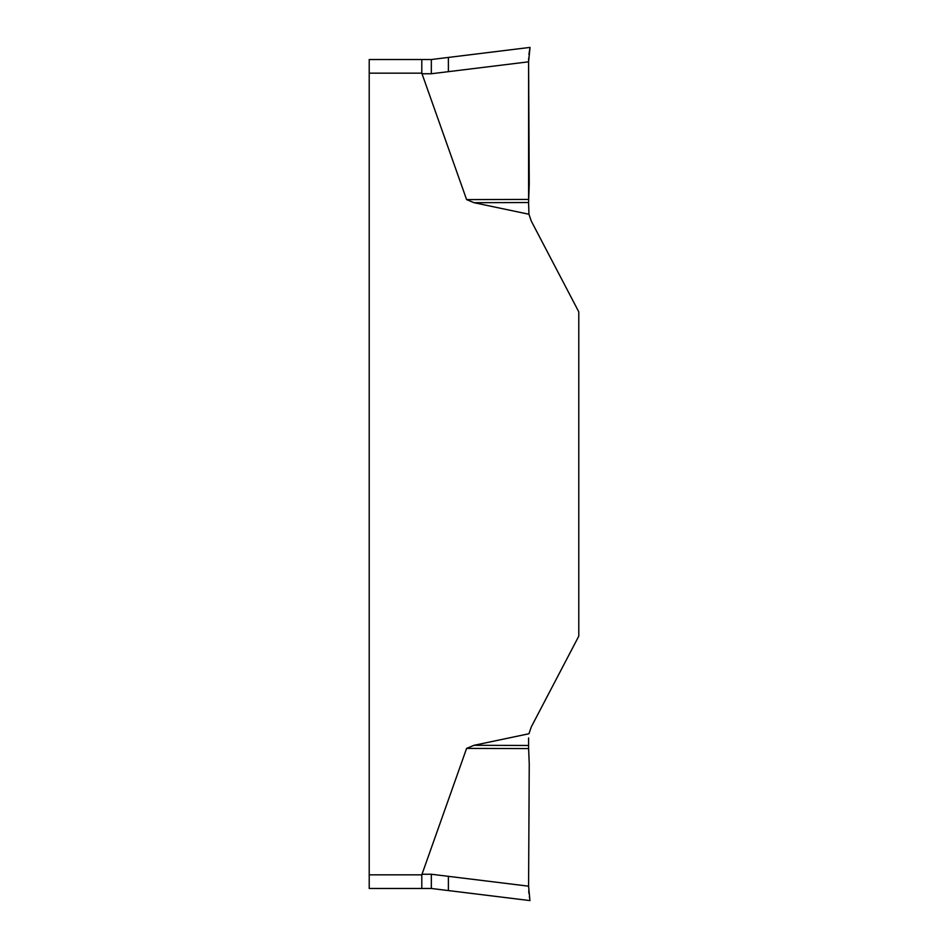 <?xml version="1.0" encoding="UTF-8"?>
<svg xmlns="http://www.w3.org/2000/svg" width="948" height="948" viewBox="0 0 948 948"><rect width="100%" height="100%" fill="white"/><g stroke="black" fill="none" stroke-linecap="round" stroke-linejoin="round"><path stroke-width="1.42" d="M369.21 874.838L421.801 874.838L466.606 748.399L473.988 745.306L528.948 733.752L531.307 726.867L578.79 636.144L578.79 311.856L531.307 221.133L528.948 214.248L473.988 202.694L466.606 199.601L421.801 73.162L369.21 73.162L369.21 888.477L421.801 888.477L369.21 888.477M421.801 874.838L421.801 888.477L431.34 888.477L448.392 890.575L431.34 888.477L431.34 874.246L528.581 886.179L529.825 899.368M369.21 73.162L369.21 59.523L421.801 59.523L421.801 73.162M421.801 59.523L431.34 59.523L530.039 47.4L528.581 61.229L529.245 184.054L528.581 61.821L431.34 73.754L421.907 73.754M473.988 202.694L528.581 202.54L529.245 184.054L528.581 61.821L530.039 47.4L528.581 61.821L528.605 199.424L529.245 184.054M528.581 202.54L528.948 214.248M528.581 61.821L528.652 58.136M528.948 54.486L529.363 51.465M529.648 49.699L530.039 47.4M529.245 763.946L528.581 747.616L529.245 763.946L528.581 886.179M473.988 745.306L528.581 745.46L528.581 747.616M528.581 737.947L528.581 745.46M529.648 898.301L529.363 896.535M528.948 893.514L528.711 890.847M530.039 900.6L448.392 890.575L448.392 876.331M529.885 48.289L529.588 50.031M529.505 50.552L529.067 53.455M528.723 80.426L528.818 194.482M466.606 199.601L528.605 199.424M448.392 71.669L448.392 57.425M528.605 748.576L466.606 748.399M421.907 874.246L431.34 874.246M431.34 59.523L431.34 73.754"/></g></svg>
